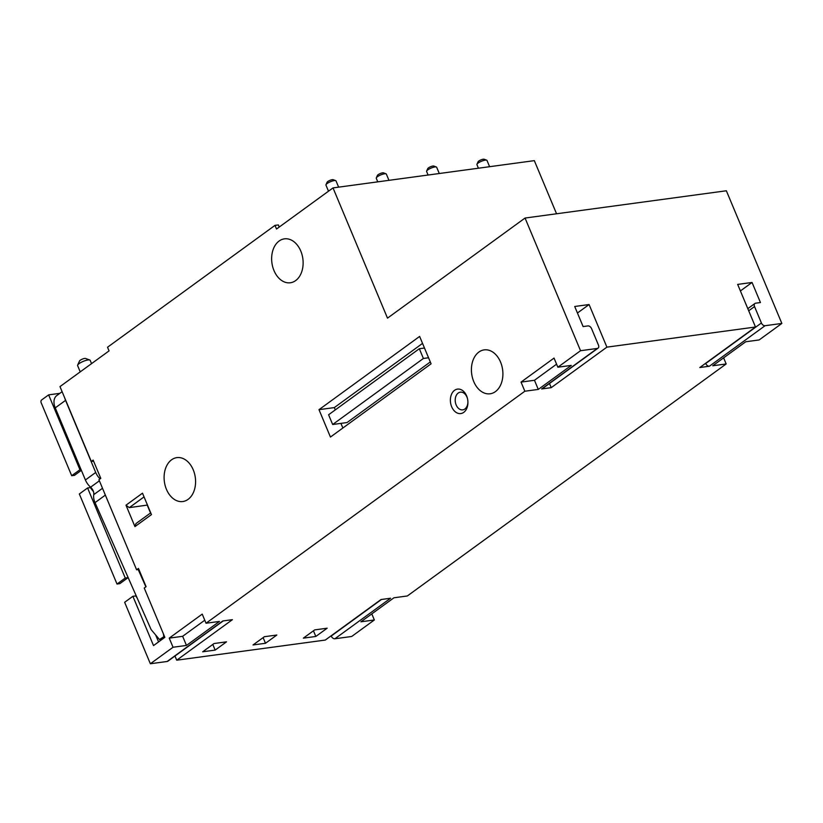 <?xml version="1.0" encoding="UTF-8"?>
<svg xmlns="http://www.w3.org/2000/svg" width="823" height="823" viewBox="0 0 823 823"><rect width="100%" height="100%" fill="white"/><g stroke="black" fill="none" stroke-linecap="round" stroke-linejoin="round"><path stroke-width="1.23" d="M81.374 470.334L74.502 475.334L71.694 475.715L79.944 469.717L48.639 394.865L59.842 393.343M79.944 469.717L81.055 469.563M315.816 636.457L327.163 628.206L314.695 629.893L303.358 638.144L315.816 636.457L313.45 630.799M265.49 643.277L276.837 635.027L264.368 636.714L253.031 644.965L265.49 643.277L263.123 637.619M215.163 650.098L226.51 641.837L214.042 643.535L202.705 651.785L215.163 650.098L212.797 644.44M279.234 227.055L278.339 224.926L274.985 225.379L107.535 347.234L109.058 350.886L59.976 386.604L91.291 461.456L93.585 461.147M556.554 213.774L534.322 160.639L333.017 187.911L387.499 318.141L525.053 218.044L580.544 350.711L557.86 367.212L554.044 358.087L521.041 382.098L524.858 391.223L206.038 623.237L202.221 614.112L169.229 638.123L173.046 647.248L150.362 663.76L124.643 602.292L132.894 596.294L135.702 595.914A33.404 22.159 -126 0 0 137.081 597.796M525.053 218.044L726.359 190.771L781.85 323.439L759.166 339.94L745.741 341.761L712.749 365.772L726.174 363.951L407.344 595.965L393.929 597.786L360.927 621.797L374.352 619.976L351.668 636.488L334.889 638.761A3.405 2.263 -126 0 1 331.216 636.045L331.124 635.819M723.623 357.861L726.174 363.951M371.801 613.886L374.352 619.976M334.889 638.761L390.575 598.239L380.987 599.545L325.301 640.057L176.719 660.19L174.98 656.024M223.228 620.912L167.871 661.198A3.405 2.263 -126 0 1 167.131 661.486L150.362 663.76M71.694 475.715L41.15 402.694A2.047 1.44 82.3 0 1 41.623 399.968L48.639 394.865M93.462 491.578A33.404 22.159 -126 0 1 90.386 487.586L87.588 487.967L79.337 493.975L117.01 584.042L119.819 583.661L128.069 577.653A33.404 22.159 -126 0 1 128.007 577.262M128.069 577.653L125.261 578.034L87.588 487.967M125.261 578.034L117.01 584.042M132.894 596.294L153.52 645.592L164.857 637.331L144.241 588.044L146.093 586.686L138.459 568.436L136.597 569.783L138.892 569.475M136.597 569.783L98.925 479.716L100.787 478.369L93.143 460.108L91.291 461.456M155.67 634.986L158.561 641.909M300.786 251.056A22.149 15.606 -97.7 0 0 284.408 238.855A22.149 15.606 -97.7 0 0 271.919 262.907A22.149 15.606 -97.7 0 0 290.365 282.762A22.149 15.606 -97.7 0 0 300.786 251.056M335.29 409.885L334.323 407.591L422.538 343.397M342.872 428.011L340.928 423.382M332.667 424.503L423.403 358.468L419.329 348.726L328.593 414.761L332.667 424.503L347.039 422.549L430.306 361.955M274.985 225.379L276.518 229.031L333.017 187.911M451.683 406.778A12.335 8.693 82.3 0 1 455.489 389.742A12.335 8.693 82.3 0 1 467.515 398.744A12.335 8.693 82.3 0 1 467.906 401.624A12.335 8.693 82.3 0 1 461.847 413.331A12.335 8.693 82.3 0 1 451.683 406.778M150.712 512.842L135.96 523.582L134.951 526.607L151.453 514.601L142.492 493.183L125.991 505.188L129.293 507.637L144.046 496.897M134.951 526.607L125.991 505.188M500.559 362.079A22.149 15.606 -97.7 0 0 484.181 349.878A22.149 15.606 -97.7 0 0 471.692 373.93A22.149 15.606 -97.7 0 0 490.138 393.785A22.149 15.606 -97.7 0 0 500.559 362.079M193.24 469.82A22.149 15.606 -97.7 0 0 176.863 457.629A22.149 15.606 -97.7 0 0 164.374 481.671A22.149 15.606 -97.7 0 0 182.809 501.526A22.149 15.606 -97.7 0 0 193.24 469.82M318.995 409.669L419.627 336.432L431.087 363.817L330.445 437.054L318.995 409.669L334.323 407.591M524.858 391.223L538.283 389.413L571.275 365.402L557.86 367.212M173.046 647.248L186.461 645.438L219.463 621.427L206.038 623.237M176.719 660.19L232.405 619.668L222.817 620.964L167.131 661.486M781.85 323.439L765.071 325.713A3.405 2.263 -126 0 1 761.409 322.986L754.537 306.557A3.405 2.263 -126 0 1 754.928 303.481A3.405 2.263 -126 0 1 755.658 303.193L760.452 302.545L752.047 282.464L737.665 284.408L755.493 327.009L699.807 367.531L709.395 366.225A3.405 2.263 -126 0 1 705.723 363.509L761.409 322.986M755.493 327.009L606.901 347.141L551.225 387.654L541.637 388.96L597.323 348.438L580.544 350.711M577.437 313.018L589.083 304.541L574.711 306.485L583.106 326.566L587.9 325.918A3.405 2.263 -126 0 1 591.572 328.634L598.444 345.063A3.405 2.263 -126 0 1 598.054 348.15A3.405 2.263 -126 0 1 597.323 348.438M589.083 304.541L606.901 347.141M91.559 363.632L90.18 360.34A6.821 1.718 157.3 0 0 89.789 360.021L85.571 358.458A3.405 0.854 157.3 0 0 80.222 360.258A3.405 0.854 157.3 0 0 79.502 360.999L77.65 365.103A6.821 1.718 157.3 0 0 77.609 365.607L80.222 371.873M89.789 360.021A6.821 1.718 157.3 0 0 79.101 363.622A6.821 1.718 157.3 0 0 77.65 365.103M338.634 187.15L336.01 180.885A5.452 1.379 157.3 0 0 335.702 180.628L333.171 179.692A3.405 0.854 157.3 0 0 327.821 181.492A3.405 0.854 157.3 0 0 327.091 182.233L325.99 184.691A5.452 1.379 157.3 0 0 325.949 185.103L328.5 191.193M335.702 180.628A5.452 1.379 157.3 0 0 327.143 183.519A5.452 1.379 157.3 0 0 325.99 184.691M388.96 180.33L386.337 174.075A5.452 1.379 157.3 0 0 386.028 173.818L383.497 172.871A3.405 0.854 157.3 0 0 378.148 174.671A3.405 0.854 157.3 0 0 377.418 175.412L376.317 177.881A5.452 1.379 157.3 0 0 376.276 178.282L377.767 181.852M386.028 173.818A5.452 1.379 157.3 0 0 377.469 176.698A5.452 1.379 157.3 0 0 376.317 177.881M439.287 173.509L436.663 167.254A5.452 1.379 157.3 0 0 436.355 166.997L433.824 166.061A3.405 0.854 157.3 0 0 428.474 167.861A3.405 0.854 157.3 0 0 427.744 168.592L426.643 171.061A5.452 1.379 157.3 0 0 426.602 171.462L428.094 175.032M436.355 166.997A5.452 1.379 157.3 0 0 427.795 169.877A5.452 1.379 157.3 0 0 426.643 171.061M489.613 166.699L486.99 160.434A5.452 1.379 157.3 0 0 486.681 160.176L484.15 159.24A3.405 0.854 157.3 0 0 478.801 161.041A3.405 0.854 157.3 0 0 478.081 161.781L476.97 164.24A5.452 1.379 157.3 0 0 476.929 164.641L478.42 168.211M486.681 160.176A5.452 1.379 157.3 0 0 478.132 163.057A5.452 1.379 157.3 0 0 476.97 164.24M549.486 383.497L551.225 387.654M598.054 348.15L542.367 388.672A3.405 2.263 -126 0 1 541.637 388.96M740.402 290.941L752.047 282.464M521.041 382.098L534.466 380.277L556.585 364.178M534.466 380.277L538.283 389.413M169.229 638.123L182.644 636.302L204.773 620.203M182.644 636.302L186.461 645.438M129.293 507.637L147.461 505.065M147.266 505.199L150.527 512.986M467.886 401.408A8.93 6.296 82.3 0 1 462.752 409.864A8.93 6.296 82.3 0 1 456.148 404.947A8.93 6.296 82.3 0 1 460.355 392.17A8.93 6.296 82.3 0 1 467.557 398.96M419.329 348.726L424.483 348.036M423.403 358.468L428.557 357.768M162.357 639.152L159.497 639.543L164.435 636.323M159.497 639.543L151.123 629.595L95.026 502.637A13.631 9.043 -126 0 1 93.75 494.644L102.505 488.276M163.366 633.761L163.798 636.405M145.866 586.85L138.223 569.567M106.064 496.783L105.334 495.127A13.631 9.043 -126 0 1 104.758 493.666M62.106 391.697L56.808 395.544A13.631 9.043 -126 0 0 55.244 407.869L85.407 479.974A13.631 9.043 -126 0 0 90.592 487.206A6.821 4.527 -126 0 1 93.75 494.644M100.056 478.893A13.631 9.043 -126 0 1 95.715 472.464L65.562 400.369A13.631 9.043 -126 0 1 64.78 398.095M709.395 366.225L765.071 325.713M381.471 599.473L331.216 636.045M748.704 310.796L754.537 306.557M95.026 502.637L105.334 495.127M90.592 487.206L99.388 480.807M85.407 479.974L95.715 472.464M55.244 407.869L65.562 400.369M747.809 308.656L754.928 303.481"/></g></svg>
